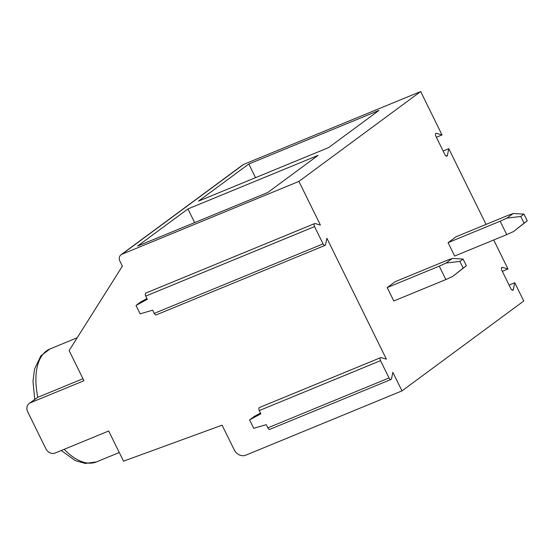 <?xml version="1.0" encoding="UTF-8"?>
<svg xmlns="http://www.w3.org/2000/svg" width="555" height="555" viewBox="0 0 555 555"><rect width="100%" height="100%" fill="white"/><g stroke="black" fill="none" stroke-linecap="round" stroke-linejoin="round"><path stroke-width="0.83" d="M493.714 239.982L507.998 269.008L502.518 267.399A2.442 1.263 67.6 0 0 501.998 267.406A2.442 1.263 67.6 0 0 501.893 270.431L510.877 288.704A2.442 1.263 67.6 0 0 512.848 290.196A2.442 1.263 67.6 0 0 513.368 289.439L514.762 282.752L523.747 301.018L401.987 390.887L245.803 455.176A9.393 7.978 53.6 0 1 234.238 449.855L222.09 425.172L123.536 461.163L108.69 430.999L55.139 453.046A7.513 6.382 53.6 0 1 45.892 448.787L27.75 411.921A7.513 6.382 53.6 0 1 29.235 403.423A7.513 6.382 53.6 0 1 30.4 402.77L83.951 380.73L69.111 350.566L122.384 266.164L119.908 261.134A5.64 4.787 53.6 0 1 121.025 254.759L242.785 164.897A5.64 4.787 53.6 0 1 243.659 164.405L420.669 91.54L442.03 134.948L436.369 137.279M514.762 282.752L509.101 285.083M507.998 269.008L502.337 271.339M442.03 134.948L436.549 133.332A2.442 1.263 67.6 0 0 436.029 133.339A2.442 1.263 67.6 0 0 435.925 136.37L444.909 154.637A2.442 1.263 67.6 0 0 446.879 156.128A2.442 1.263 67.6 0 0 447.399 155.379L448.794 148.684L486.048 224.407M448.794 148.684L443.133 151.016M420.669 91.54L298.916 181.409L320.415 225.101L315.191 223.561A2.442 1.263 67.6 0 0 314.671 223.575A2.442 1.263 67.6 0 0 314.56 226.6L323.072 243.895A2.442 1.263 67.6 0 0 325.043 245.393A2.442 1.263 67.6 0 0 325.556 244.637L326.888 238.261L386.384 359.168L381.16 357.628A2.442 1.263 67.6 0 0 380.64 357.642A2.442 1.263 67.6 0 0 380.529 360.667L389.041 377.962A2.442 1.263 67.6 0 0 391.011 379.454A2.442 1.263 67.6 0 0 391.525 378.704L392.857 372.322L401.987 390.887M446.047 263.07L452.304 258.45L447.254 260.246L395.195 281.676L387.203 287.573L393.8 300.983L445.866 279.553L439.269 266.143L446.047 263.07L459.873 261.405L463.071 259.046L466.373 265.748L452.644 276.48L445.866 279.553M506.93 218.136L513.188 213.522L508.137 215.319L456.071 236.749L448.086 242.646L454.677 256.049L506.743 234.619L500.145 221.216L506.93 218.136L520.756 216.471L523.955 214.112L527.25 220.814L513.528 231.546L506.743 234.619M389.041 377.962L267.808 427.863L266.233 424.658L253.711 428.3L249.59 419.92L254.426 416.354L260.51 413.038M121.025 254.759A5.64 4.787 53.6 0 1 121.899 254.266L298.916 181.409M314.671 223.575L145.84 293.068A2.442 1.263 67.6 0 0 145.729 296.092L147.304 299.298L136.024 305.451L140.859 301.885L146.943 298.562M380.64 357.642L259.407 407.543A2.442 1.263 67.6 0 0 259.296 410.568L260.871 413.766L249.59 419.92M267.808 427.863A2.442 1.263 67.6 0 0 269.779 429.355L391.011 379.454M82.966 378.718L37.809 397.304L30.4 402.77M29.235 403.423L37.809 397.304A61.071 31.566 67.6 0 1 49.964 348.97L77.187 337.759M267.739 192.516L137.584 246.094L187.916 208.944L318.077 155.365L267.739 192.516M198.461 201.16L328.622 147.581L378.954 110.438L248.8 164.009L198.461 201.16M194.638 222.604L187.916 208.944M255.522 177.676L248.8 164.009M323.072 243.895L154.241 313.395L152.667 310.19L140.144 313.832L136.024 305.451M154.241 313.395A2.442 1.263 67.6 0 0 156.212 314.886L325.043 245.393M387.203 287.573L439.269 266.143M452.644 276.48L463.175 268.107L459.873 261.405M463.071 259.046L452.304 258.45M463.175 268.107L466.373 265.748M448.086 242.646L500.145 221.216M513.528 231.546L524.052 223.172L520.756 216.471M523.955 214.112L513.188 213.522M524.052 223.172L527.25 220.814M447.399 155.379L445.984 155.962M502.518 267.399L501.623 267.767M513.368 289.439L511.953 290.022M380.529 360.667L259.296 410.568M64.179 449.321A61.071 31.566 67.6 0 0 96.459 461.913L85.269 463.46L75.23 460.574L61.251 450.528M243.659 164.405L121.899 254.266M314.56 226.6L145.729 296.092M436.549 133.332L435.654 133.7M119.276 452.519L96.459 461.913M34.715 399.385L32.988 381.354L34.528 369.137L40.82 355.88L49.964 348.97"/></g></svg>
